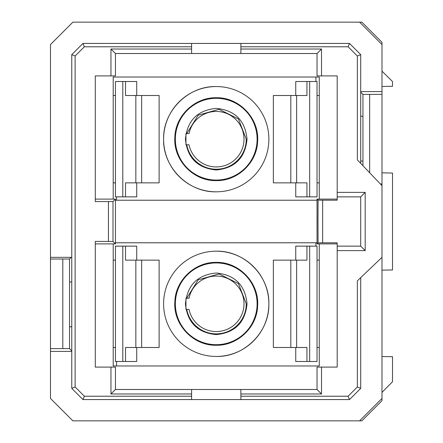 <?xml version="1.0" encoding="UTF-8"?>
<svg xmlns="http://www.w3.org/2000/svg" width="443" height="443" viewBox="0 0 443 443"><rect width="100%" height="100%" fill="white"/><g stroke="black" fill="none" stroke-linecap="round" stroke-linejoin="round"><path stroke-width="0.66" d="M360.707 116.227L362.95 116.227M360.707 161.025L362.95 161.025M360.707 277.65L360.707 388.373L349.51 399.569L82.963 399.569L71.766 388.373L71.766 54.627L82.963 43.431L349.51 43.431L360.707 54.627L360.707 163.367M71.766 351.415L50.485 351.415L50.485 398.451L72.885 420.85L359.589 420.85L381.988 398.451L381.988 185.661L357.351 159.851L357.351 56.017L348.12 46.786L240.876 46.786L240.876 49.029L321.513 49.029L317.033 53.509L240.876 53.509L240.876 49.029M71.766 326.773L69.523 326.773M71.766 281.975L69.523 281.975M71.766 257.339L50.485 257.339L50.485 44.549L72.885 22.15L359.589 22.15L381.988 44.549L381.988 94.387L369.667 94.387L369.667 172.753M360.707 91.585L381.988 91.585M360.707 54.627L357.351 56.017M337.189 192.384L365.187 192.384L365.187 250.616L337.189 250.616L337.189 246.136L360.707 246.136L360.707 196.864L337.189 196.864L337.189 75.908L317.033 75.908L317.033 53.509L317.033 75.908M321.513 367.092L321.513 393.971L317.033 389.491L317.033 367.092L337.189 367.092L337.189 250.616M317.033 367.092L317.033 389.491L240.876 389.491L240.876 396.214L348.12 396.214L357.351 386.983L357.351 280.856L381.988 257.339M71.766 388.373L75.122 386.983L84.353 396.214L191.597 396.214L191.597 399.569M71.766 54.627L75.122 56.017L75.122 386.983M95.284 243.899L113.203 243.899L113.203 365.973L319.27 365.973L319.27 243.899L337.189 243.899M317.033 242.781L115.44 242.781L115.44 200.219L317.033 200.219L317.033 243.899L319.27 243.899M349.51 43.431L348.12 46.786M365.187 192.384L360.707 196.864M365.187 250.616L360.707 246.136M322.637 242.797L318.068 242.858L317.991 221.5L318.068 200.142L322.637 200.203L322.637 242.797L337.189 242.797L337.189 246.136M240.876 399.569L240.876 396.214M349.51 399.569L348.12 396.214M360.707 388.373L357.351 386.983M240.876 46.786L240.876 43.431M337.189 196.864L337.189 200.203L322.637 200.203M82.963 399.569L84.353 396.214M240.876 389.491L115.44 389.491L191.597 389.491L191.597 393.971L110.96 393.971L115.44 389.491L115.44 367.092L95.284 367.092L95.284 241.418L108.441 241.418L108.441 201.582L95.284 201.582L95.284 75.908L110.96 75.908L110.96 49.029L115.44 53.509L115.44 75.908L110.96 75.908M191.597 43.431L191.597 53.509L240.876 53.509M191.597 46.786L84.353 46.786L75.122 56.017M191.597 393.971L191.597 396.214M82.963 43.431L84.353 46.786M337.189 199.101L319.27 199.101L319.27 77.027L113.203 77.027L113.203 199.101L95.284 199.101M113.203 243.899L115.44 243.899L115.44 242.781M318.068 242.858L317.033 243.899M191.597 53.509L115.44 53.509L191.597 53.509M318.068 200.142L317.033 199.101L317.033 200.219M319.27 199.101L317.033 199.101M108.441 201.582L112.998 201.543L112.998 241.457L115.44 243.899M112.998 241.457L108.441 241.418M112.998 201.543L115.44 199.101L113.203 199.101M115.44 200.219L115.44 199.101M216.234 169.985C197.534 168.152 187.273 157.885 185.44 139.185C187.273 120.485 197.534 110.218 216.234 108.385C234.934 110.218 245.2 120.485 247.033 139.185C245.2 157.885 234.934 168.152 216.234 169.985M315.909 81.506L315.909 77.027M290.813 95.505L273.353 95.505L273.353 182.859L290.813 182.859L290.813 95.505L296.633 95.505L296.633 182.859L290.813 182.859M309.668 81.506L309.668 196.864L317.033 196.864L317.033 81.506L306.949 81.506L306.949 95.505L296.633 95.505M317.033 95.505L319.27 95.505M116.559 196.864L116.559 200.219M141.66 182.859L159.12 182.859L159.12 95.505L135.84 95.505L135.84 182.859L141.66 182.859L141.66 95.505M122.8 196.864L115.44 196.864L115.44 81.506L122.8 81.506L122.8 196.864L125.519 196.864L125.519 182.859L135.84 182.859M115.44 182.859L113.203 182.859M216.234 98.307A40.878 40.878 0 0 0 175.356 139.185A40.878 40.878 0 0 0 216.234 180.063A40.878 40.878 0 0 0 257.112 139.185A40.878 40.878 0 0 0 216.234 98.307M163.6 139.362A52.639 52.639 0 0 0 216.234 191.819C188.12 192.533 162.886 167.299 163.6 139.185C162.886 111.066 188.12 85.837 216.234 86.546A52.639 52.639 0 0 0 163.6 139.008M309.668 196.864L306.949 196.864L306.949 182.859L296.633 182.859M306.949 81.506L295.752 81.506L295.752 95.505M319.27 182.859L317.033 182.859M122.8 81.506L125.519 81.506L125.519 95.505L135.84 95.505M125.519 196.864L136.721 196.864L136.721 182.859M113.203 95.505L115.44 95.505L113.203 95.505M216.234 180.622C193.331 181.259 173.069 159.956 174.852 137.114C175.411 115.728 194.848 97.233 216.234 97.748C239.142 97.111 259.404 118.414 257.621 141.256C257.062 162.642 237.625 181.132 216.234 180.622M216.234 86.546A52.639 52.639 0 0 1 268.873 139.185A52.639 52.639 0 0 1 216.234 191.819M306.949 196.864L295.752 196.864L295.752 182.859M136.721 81.506L136.721 95.505L136.721 81.506L125.519 81.506M216.234 334.615C197.534 332.782 187.273 322.515 185.44 303.815C187.273 285.115 197.534 274.848 216.234 273.015C234.934 274.848 245.2 285.115 247.033 303.815C245.2 322.515 234.934 332.782 216.234 334.615M315.909 246.136L315.909 242.781M290.813 260.141L273.353 260.141L273.353 347.495L290.813 347.495L290.813 260.141L296.633 260.141L296.633 347.495L290.813 347.495M309.668 246.136L309.668 361.494L317.033 361.494L317.033 246.136L306.949 246.136L306.949 260.141L296.633 260.141M317.033 260.141L319.27 260.141M116.559 361.494L116.559 365.973M141.66 347.495L159.12 347.495L159.12 260.141L135.84 260.141L135.84 347.495L141.66 347.495L141.66 260.141M122.8 361.494L115.44 361.494L115.44 246.136L122.8 246.136L122.8 361.494L125.519 361.494L125.519 347.495L135.84 347.495M115.44 347.495L113.203 347.495M216.234 262.937A40.878 40.878 0 0 0 175.356 303.815A40.878 40.878 0 0 0 216.234 344.693A40.878 40.878 0 0 0 257.112 303.815A40.878 40.878 0 0 0 216.234 262.937M268.873 303.638A52.639 52.639 0 0 0 216.234 251.181C244.353 250.467 269.588 275.701 268.873 303.815C269.588 331.934 244.353 357.163 216.234 356.454A52.639 52.639 0 0 0 268.873 303.998M309.668 361.494L306.949 361.494L306.949 347.495L296.633 347.495M306.949 246.136L295.752 246.136L295.752 260.141M319.27 347.495L317.033 347.495M122.8 246.136L125.519 246.136L125.519 260.141L135.84 260.141M125.519 361.494L136.721 361.494L136.721 347.495M113.203 260.141L115.44 260.141M216.234 345.252C193.331 345.889 173.069 324.586 174.852 301.744C175.411 280.358 194.848 261.868 216.234 262.378C239.142 261.741 259.404 283.044 257.621 305.886C257.062 327.272 237.625 345.767 216.234 345.252M216.234 356.454A52.639 52.639 0 0 1 163.6 303.815A52.639 52.639 0 0 1 216.234 251.181M306.949 361.494L295.752 361.494L295.752 347.495M136.721 246.136L136.721 260.141L136.721 246.136L125.519 246.136M186.747 144.783L185.949 144.783L185.949 133.587L186.747 133.587L198.198 115.191L219.047 109.299L238.434 118.979L246.253 139.185A30.013 30.013 0 0 1 186.747 144.783L189.034 144.783A27.776 27.776 0 0 0 244.01 139.185A27.776 27.776 0 0 1 189.034 144.783M189.034 133.587A27.776 27.776 0 0 1 244.01 139.185A27.776 27.776 0 0 0 189.034 133.587L186.747 133.587M186.747 309.413L185.949 309.413L185.949 298.217L186.747 298.217L198.198 279.826L219.047 273.935L238.434 283.614L246.253 303.815A30.013 30.013 0 0 1 186.747 309.413L189.034 309.413A27.776 27.776 0 0 0 244.01 303.815A27.776 27.776 0 0 1 189.034 309.413M189.034 298.217A27.776 27.776 0 0 1 244.01 303.815A27.776 27.776 0 0 0 189.034 298.217L186.747 298.217M381.988 71.14L392.515 81.551L392.515 86.285L381.988 86.468M381.988 172.859L392.515 173.041L392.515 269.959L381.988 270.141M381.988 356.532L392.515 356.715L392.515 381.739L381.988 392.387M381.988 398.451L381.988 400.693L361.831 420.85L359.589 420.85M50.485 351.415L50.485 348.613L62.806 348.613L62.806 259.017L50.485 259.017L50.485 348.613M50.485 259.017L50.485 257.339M381.988 44.549L381.988 42.306L361.831 22.15L359.589 22.15M380.382 183.983L381.988 183.983L381.988 94.387M381.988 183.983L381.988 185.661M62.806 259.017L69.523 259.017L69.523 348.613L71.766 350.856M69.523 348.613L62.806 348.613M69.523 259.017L71.201 257.339M360.707 92.144L362.95 94.387L369.667 94.387M362.95 165.715L362.95 94.387M321.513 393.971L240.876 393.971M321.513 49.029L321.513 75.908M110.96 49.029L191.597 49.029M110.96 393.971L110.96 367.092"/></g></svg>
